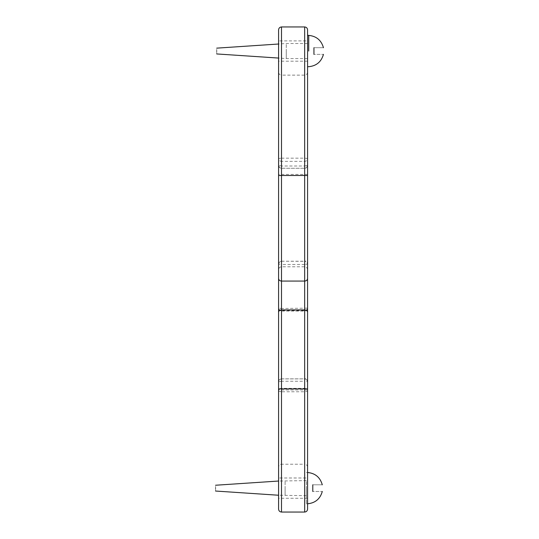 <?xml version="1.0" encoding="UTF-8"?>
<svg xmlns="http://www.w3.org/2000/svg" width="539" height="539" viewBox="0 0 539 539"><rect width="100%" height="100%" fill="white"/><g stroke="black" fill="none" stroke-linecap="round" stroke-linejoin="round"><path stroke-width="0.4" stroke-dasharray="2.69 2.02" d="M307.574 51.043C307.574 37.959 307.574 37.959 307.574 51.043C307.574 37.959 307.574 37.959 307.574 51.043C307.574 64.121 307.574 64.121 307.574 51.043C307.574 64.121 307.574 64.121 307.574 51.043C307.574 60.759 307.574 60.759 307.574 51.043C307.574 60.759 307.574 60.759 307.574 51.043C307.574 41.328 307.574 41.328 307.574 51.043C307.574 41.328 307.574 41.328 307.574 51.043L307.574 35.392L307.574 51.043M307.574 61.183L278.589 61.183L278.589 51.043C278.589 37.959 278.589 37.959 278.589 51.043C278.589 64.121 278.589 64.121 278.589 51.043L278.589 40.897L307.574 40.897M307.574 488.139C307.574 475.061 307.574 475.061 307.574 488.139C307.574 475.061 307.574 475.061 307.574 488.139C307.574 501.223 307.574 501.223 307.574 488.139C307.574 501.223 307.574 501.223 307.574 488.139L307.574 503.79L307.574 488.139M307.574 498.285L278.589 498.285L278.589 488.139C278.589 475.061 278.589 475.061 278.589 488.139C278.589 501.223 278.589 501.223 278.589 488.139L278.589 477.992L307.574 477.992M281.493 26.95L281.493 158.163L278.589 158.486C278.778 160.218 279.741 161.181 281.493 161.363L281.493 168.256C279.741 168.074 278.778 167.117 278.589 165.385L281.493 165.992L281.493 75.137C279.741 74.948 278.778 73.984 278.589 72.233L278.589 29.847M278.589 509.153L278.589 72.233M307.574 29.847L307.574 72.233C307.392 73.984 306.421 74.948 304.676 75.137L281.493 75.137L281.493 261.314C279.741 261.489 278.778 262.432 278.589 264.123L281.493 264.474L281.493 308.497L278.589 308.153C278.778 309.891 279.741 310.848 281.493 311.037L281.493 310.619C279.741 310.437 278.778 309.467 278.589 307.722M307.574 72.233L307.574 307.722C307.392 309.467 306.421 310.437 304.676 310.619L281.493 310.619L281.493 464.227C279.741 464.416 278.778 465.379 278.589 467.124M307.574 269.682C307.392 267.93 306.421 266.967 304.676 266.785L281.493 266.785C279.741 266.967 278.778 267.93 278.589 269.682M278.589 381.747C278.778 380.022 279.741 379.072 281.493 378.89L281.493 378.843C279.424 379.348 278.454 380.318 278.589 381.747L281.493 381.268L281.493 464.227L304.676 464.227L304.676 310.619L304.676 311.037L281.493 311.037C280.563 311.636 279.6 310.673 278.589 308.153L278.589 308.16M307.574 307.722L307.574 509.153M307.574 467.124C307.392 465.379 306.421 464.416 304.676 464.227L304.676 381.268L281.493 381.268L281.493 378.89L281.493 388.356C279.741 388.531 278.778 389.488 278.589 391.206L281.493 391.772L281.493 512.05M312.788 484.804C325.226 484.804 325.226 484.804 312.788 484.804L312.788 491.474C325.226 491.474 325.226 491.474 312.788 491.474M215.553 488.139C215.553 491.878 215.553 491.878 215.553 488.139C215.553 484.399 215.553 484.399 215.553 488.139M285.111 488.139C285.111 497.854 285.111 497.854 285.111 488.139C285.111 497.854 285.111 497.854 285.111 488.139C285.111 478.423 285.111 478.423 285.111 488.139C285.111 478.423 285.111 478.423 285.111 488.139M306.415 488.139C306.415 497.854 306.415 497.854 306.415 488.139C306.415 497.854 306.415 497.854 306.415 488.139C306.415 478.423 306.415 478.423 306.415 488.139C306.415 478.423 306.415 478.423 306.415 488.139L306.415 503.79L306.415 488.139M313.947 47.708C326.385 47.708 326.385 47.708 313.947 47.708L313.947 54.378C326.385 54.378 326.385 54.378 313.947 54.378M216.712 51.043C216.712 54.783 216.712 54.783 216.712 51.043C216.712 47.304 216.712 47.304 216.712 51.043M286.27 51.043C286.27 60.759 286.27 60.759 286.27 51.043C286.27 60.759 286.27 60.759 286.27 51.043C286.27 41.328 286.27 41.328 286.27 51.043C286.27 41.328 286.27 41.328 286.27 51.043M308.732 51.043L308.732 35.392L308.732 51.043M307.574 389.96L278.589 389.96M278.589 264.123C279.6 261.604 280.563 260.64 281.493 261.226L304.676 261.314L304.676 266.785L304.676 174.4L278.589 174.4M281.493 261.314L281.493 264.474L304.676 264.474L304.676 261.226C305.6 260.64 306.57 261.604 307.574 264.123C307.392 262.432 306.421 261.489 304.676 261.314M307.574 308.153C306.57 310.673 305.6 311.636 304.676 311.05C306.421 310.848 307.392 309.891 307.574 308.153L281.493 308.497L281.493 311.037L304.676 311.05L304.676 264.474L307.574 264.123M304.676 512.05L304.676 388.356L281.493 388.356L281.493 391.772L304.676 391.772L307.574 391.206C307.392 389.488 306.421 388.531 304.676 388.356L304.676 378.843C305.6 378.257 306.57 379.22 307.574 381.747L304.676 381.268L304.676 378.89L281.493 378.89M307.574 174.4L304.676 174.4L304.676 75.137L304.676 165.992L307.574 165.385C307.392 167.117 306.421 168.074 304.676 168.256L304.676 158.163L281.493 158.163L281.493 161.363L304.676 161.363C306.421 161.181 307.392 160.218 307.574 158.486L304.676 158.163L304.676 26.95M278.589 165.385C279.6 167.905 280.563 168.869 281.493 168.283L304.676 168.283L281.493 168.256L281.493 165.992L304.676 165.992L304.676 168.256C305.6 168.869 306.57 167.905 307.574 165.385M304.676 378.89C306.421 379.072 307.392 380.022 307.574 381.747M281.493 378.85L304.676 378.85M281.493 261.226L304.676 261.226M306.415 495.678L278.589 495.24M306.415 480.606L278.589 481.037M307.574 503.79L306.415 503.79M307.574 472.487L306.415 472.487M307.574 58.576L286.27 58.576L278.589 58.064M307.574 43.504L286.27 43.504L278.589 44.016"/><path stroke-width="0.81" d="M304.676 512.05L281.493 512.05C279.741 511.868 278.778 510.898 278.589 509.153L278.589 29.847C278.778 28.102 279.741 27.132 281.493 26.95L304.676 26.95L304.676 512.05C306.421 511.868 307.392 510.898 307.574 509.153L307.574 29.847C307.392 28.102 306.421 27.132 304.676 26.95M312.788 484.804C325.226 484.804 325.226 484.804 312.788 484.804L312.788 491.474C325.226 491.474 325.226 491.474 312.788 491.474M215.553 488.139C215.553 491.878 215.553 491.878 215.553 488.139C215.553 484.399 215.553 484.399 215.553 488.139M313.947 47.708C326.385 47.708 326.385 47.708 313.947 47.708L313.947 54.378C326.385 54.378 326.385 54.378 313.947 54.378M216.712 51.043C216.712 54.783 216.712 54.783 216.712 51.043C216.712 47.304 216.712 47.304 216.712 51.043M308.732 51.043L308.732 35.392L308.732 51.043M281.493 512.05L281.493 388.875L278.589 388.875M307.574 388.875L281.493 388.875L281.493 309.912C279.741 310.053 278.778 310.801 278.589 312.155M307.574 312.155C307.392 310.801 306.421 310.053 304.676 309.912L281.493 309.912L281.493 281.075C279.741 280.907 278.778 280.058 278.589 278.508M307.574 278.508C307.392 280.058 306.421 280.907 304.676 281.075L281.493 281.075L281.493 175.485L278.589 175.485M307.574 175.485L281.493 175.485L281.493 26.95M278.589 495.24L215.553 491.036M278.589 481.037L215.553 485.241M307.574 503.79C315.248 503.035 320.153 498.932 322.288 491.474M307.574 472.487C315.248 473.242 320.153 477.345 322.288 484.804M278.589 58.064L216.712 53.94M278.589 44.016L216.712 48.146M323.447 54.378C321.311 61.837 316.406 65.94 308.732 66.695L307.574 66.695M323.447 47.708C321.311 40.25 316.406 36.147 308.732 35.392L307.574 35.392"/></g></svg>
